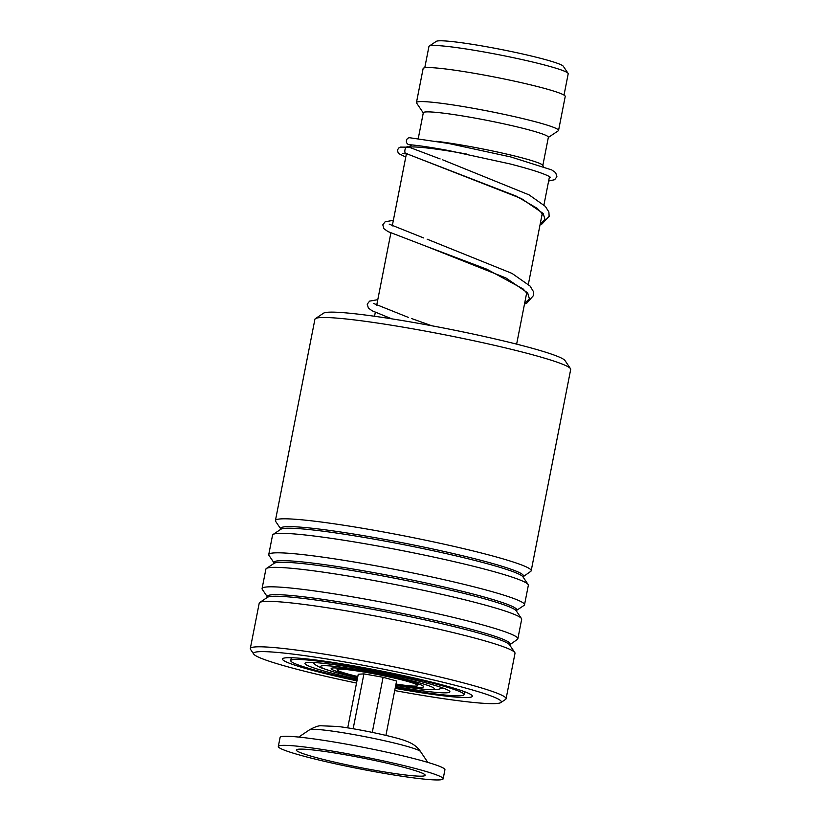 <?xml version="1.0" encoding="UTF-8"?>
<svg xmlns="http://www.w3.org/2000/svg" width="821" height="821" viewBox="0 0 821 821"><rect width="100%" height="100%" fill="white"/><g stroke="black" fill="none" stroke-linecap="round" stroke-linejoin="round"><path stroke-width="1.23" d="M424.755 67.774L428.942 46.448A70.955 5.316 11.1 0 1 429.219 46.089L436.331 41.337A64.869 4.864 11.1 0 1 446.491 41.05A64.869 4.864 11.1 0 1 516.091 52.554A64.869 4.864 11.1 0 1 563.288 66.244L568.081 73.336A70.955 5.316 11.1 0 1 568.204 73.767L564.017 95.092M429.219 46.089A70.955 5.316 11.1 0 1 440.333 45.771A70.955 5.316 11.1 0 1 516.46 58.353A70.955 5.316 11.1 0 1 568.081 73.336M405.769 157.047L398.308 153.383L397.436 150.181L398.596 148.098L400.412 147.103L409.012 147.164A72.402 5.429 11.1 0 1 419.182 147.226A72.402 5.429 11.1 0 1 466.851 154.091M418.238 138.636L423.318 112.734A63.72 4.782 11.1 0 1 433.539 112.138A63.72 4.782 11.1 0 1 504.166 123.92A63.72 4.782 11.1 0 1 548.366 137.271L542.835 165.431M423.277 112.908L416.575 103.005A72.402 5.429 11.1 0 1 416.452 102.563A72.402 5.429 11.1 0 1 428.08 101.876A72.402 5.429 11.1 0 1 508.332 115.279A72.402 5.429 11.1 0 1 558.557 130.436A72.402 5.429 11.1 0 1 558.28 130.806L548.325 137.446M416.452 102.563L423.133 68.553A72.402 5.429 11.1 0 1 434.75 67.866A72.402 5.429 11.1 0 1 515.003 81.269A72.402 5.429 11.1 0 1 565.228 96.437L558.557 130.436M435.93 141.263A63.72 4.782 11.1 0 1 502.36 153.096A63.72 4.782 11.1 0 1 542.691 165.226L543.574 166.53M443.155 778.821L444.931 769.749A83.988 6.301 -168.9 0 0 395.773 754.191A83.988 6.301 -168.9 0 0 306.028 737.894A83.988 6.301 -168.9 0 0 280.094 737.412L278.319 746.484A83.988 6.301 -168.9 0 0 327.487 762.032A83.988 6.301 -168.9 0 0 417.222 778.339A83.988 6.301 -168.9 0 0 443.155 778.821A83.988 6.301 -168.9 0 0 393.988 763.263A83.988 6.301 -168.9 0 0 304.252 746.956A83.988 6.301 -168.9 0 0 278.319 746.484M404.897 774.911A65.659 4.926 -168.9 0 0 425.052 774.891A65.659 4.926 -168.9 0 0 384.505 762.627A65.659 4.926 -168.9 0 0 316.578 750.384A65.659 4.926 -168.9 0 0 296.566 749.686A65.659 4.926 -168.9 0 0 332.556 761.662A65.659 4.926 -168.9 0 0 404.897 774.911M385.921 735.38L396.584 681.02L383.089 677.274L363.919 673.887L358.254 674.246L347.724 727.888M363.919 673.887L353.153 728.771M383.089 677.274L372.282 732.363M357.802 676.545A41.122 3.079 11.1 0 1 337.154 669.556A41.122 3.079 11.1 0 1 338.765 669.187A41.122 3.079 11.1 0 1 382.473 675.498A41.122 3.079 11.1 0 1 417.745 685.371A41.122 3.079 11.1 0 1 416.073 686.079A41.122 3.079 11.1 0 1 395.989 684.047M395.486 686.623A73.849 5.542 -168.9 0 0 438.034 692.544A73.849 5.542 -168.9 0 0 449.887 691.846A73.849 5.542 -168.9 0 0 398.657 676.381A73.849 5.542 -168.9 0 0 316.803 662.711A73.849 5.542 -168.9 0 0 304.95 663.409A73.849 5.542 -168.9 0 0 357.289 679.121M395.27 687.721A88.329 6.619 -168.9 0 0 449.918 695.469A88.329 6.619 -168.9 0 0 464.101 694.638A88.329 6.619 -168.9 0 0 402.824 676.135A88.329 6.619 -168.9 0 0 304.909 659.786A88.329 6.619 -168.9 0 0 290.737 660.628A88.329 6.619 -168.9 0 0 357.073 680.219M315.418 318.61L323.546 313.181A123.376 9.247 11.1 0 1 358.941 314.238A123.376 9.247 11.1 0 1 487.346 337.174A123.376 9.247 11.1 0 1 565.002 360.552L570.472 368.65A130.323 9.77 -168.9 0 0 488.444 343.958A130.323 9.77 -168.9 0 0 352.804 319.728A130.323 9.77 -168.9 0 0 315.418 318.61A130.323 9.77 -168.9 0 0 314.915 319.266L275.415 520.576A130.323 9.77 11.1 0 1 313.314 521.037A130.323 9.77 11.1 0 1 453.408 546.273A130.323 9.77 11.1 0 1 531.197 570.759A130.323 9.77 11.1 0 1 530.694 571.406L522.956 576.865M531.197 570.759L570.698 369.44A130.323 9.77 -168.9 0 0 570.472 368.65M394.716 690.553A126.27 9.472 -168.9 0 0 464.614 701.493A126.27 9.472 -168.9 0 0 500.841 702.571A126.27 9.472 -168.9 0 0 430.214 679.203A126.27 9.472 -168.9 0 0 290.224 653.773A126.27 9.472 -168.9 0 0 253.72 654.091A126.27 9.472 -168.9 0 0 356.519 683.062M253.72 654.091L250.528 649.36A130.323 9.77 11.1 0 1 250.302 648.569A130.323 9.77 11.1 0 1 288.202 649.031A130.323 9.77 11.1 0 1 428.295 674.277A130.323 9.77 11.1 0 1 506.085 698.753A130.323 9.77 11.1 0 1 505.582 699.4L500.841 702.571M356.95 680.855A96.734 7.256 11.1 0 1 282.865 658.524A96.734 7.256 11.1 0 1 310.625 659.355A96.734 7.256 11.1 0 1 411.29 677.335A96.734 7.256 11.1 0 1 472.178 695.664A96.734 7.256 11.1 0 1 444.212 695.91A96.734 7.256 11.1 0 1 395.147 688.347M516.286 610.578L516.347 610.526A123.714 9.277 11.1 0 0 446.829 587.62A123.714 9.277 11.1 0 0 309.938 562.765A123.714 9.277 11.1 0 0 274.142 563.021L268.97 555.376A130.323 9.77 11.1 0 1 268.744 554.586L272.562 535.118A130.323 9.77 11.1 0 1 273.065 534.461A130.323 9.77 11.1 0 1 310.461 535.579A130.323 9.77 11.1 0 1 446.101 559.809A130.323 9.77 11.1 0 1 528.129 584.501A130.323 9.77 11.1 0 1 528.344 585.301L524.527 604.759A130.323 9.77 11.1 0 1 524.024 605.416L516.337 610.547M268.744 554.586A130.323 9.77 11.1 0 1 306.644 555.047A130.323 9.77 11.1 0 1 446.737 580.283A130.323 9.77 11.1 0 1 524.527 604.759M509.615 644.588L509.677 644.536A123.714 9.277 11.1 0 0 440.159 621.63A123.714 9.277 11.1 0 0 303.267 596.775A123.714 9.277 11.1 0 0 267.472 597.031L262.299 589.386A130.323 9.77 11.1 0 1 262.073 588.585L265.891 569.127A130.323 9.77 11.1 0 1 266.394 568.471A130.323 9.77 11.1 0 1 303.791 569.589A130.323 9.77 11.1 0 1 439.42 593.819A130.323 9.77 11.1 0 1 521.448 618.511A130.323 9.77 11.1 0 1 521.674 619.301L517.856 638.769A130.323 9.77 11.1 0 1 517.353 639.426L509.615 644.885M262.073 588.585A130.323 9.77 11.1 0 1 299.973 589.047A130.323 9.77 11.1 0 1 440.066 614.293A130.323 9.77 11.1 0 1 517.856 638.769M250.302 648.569L259.22 603.127A130.323 9.77 11.1 0 1 259.723 602.481A130.323 9.77 11.1 0 1 297.12 603.589A130.323 9.77 11.1 0 1 432.749 627.819A130.323 9.77 11.1 0 1 514.777 652.521A130.323 9.77 11.1 0 1 515.003 653.311L506.085 698.753M522.967 576.568L523.028 576.527A123.714 9.277 11.1 0 0 453.5 553.611A123.714 9.277 11.1 0 0 316.608 528.755A123.714 9.277 11.1 0 0 280.813 529.011L275.64 521.366A130.323 9.77 11.1 0 1 275.415 520.576M550.501 177.315L548.305 175.992C541.768 172.81 528.898 168.767 509.687 163.841L448.543 150.53C430.666 147.267 417.571 145.327 409.269 144.691A3.479 3.161 -88.5 0 1 406.416 140.73A3.479 3.161 -88.5 0 1 409.823 137.764L448.605 143.48L510.898 156.975L551.733 169.926L555.684 172.687L556.915 176.71L554.647 179.707L548.633 181.041M408.55 147.021C405.153 144.958 402.988 154.174 406.949 153.814L521.499 198.62L543.225 213.501L544.97 219.433L540.187 224.071M357.699 677.038A47.136 3.53 11.1 0 1 338.734 668.109A47.136 3.53 11.1 0 1 402.772 679.562A47.136 3.53 11.1 0 1 416.103 687.146A47.136 3.53 11.1 0 1 395.896 684.54M395.722 685.391A57.922 4.341 -168.9 0 0 424.96 689.332A57.922 4.341 -168.9 0 0 408.581 680.004A57.922 4.341 -168.9 0 0 329.878 665.934A57.922 4.341 -168.9 0 0 357.535 677.9M326.85 730.403A56.711 4.249 -168.9 0 0 309.558 729.797C314.505 727.067 318.209 725.723 320.662 725.764L337.564 726.462C358.91 728.904 397.816 737.453 406.282 741.147C412.737 743.436 417.489 746.905 420.537 751.564A56.711 4.249 -168.9 0 0 385.511 740.973A56.711 4.249 -168.9 0 0 326.85 730.403M273.065 534.461L280.803 529.299A123.714 9.277 11.1 0 1 316.29 530.356A123.714 9.277 11.1 0 1 445.054 553.354A123.714 9.277 11.1 0 1 522.915 576.804L528.129 584.501M266.394 568.471L274.132 563.309A123.714 9.277 11.1 0 1 309.62 564.366A123.714 9.277 11.1 0 1 438.383 587.364A123.714 9.277 11.1 0 1 516.245 610.814L521.448 618.511M259.723 602.481L267.461 597.319A123.714 9.277 11.1 0 1 302.949 598.376A123.714 9.277 11.1 0 1 431.702 621.374A123.714 9.277 11.1 0 1 509.574 644.824L514.777 652.521M526.24 295.16L526.784 294.01L526.23 292.502L523.11 288.941L486.966 269.278L425.268 245.92L505.952 277.98L527.657 292.861L529.401 298.793L524.619 303.421M334.835 667.914L339.401 668.222C353.328 669.495 371.533 672.604 394.018 677.53L420.506 684.724M312.791 662.475L316.075 665.287L320.631 667.678L335.768 672.604L357.525 677.941M395.722 685.432L426.643 689.599L437.09 689.671L442.981 688.019M374.53 316.259L375.3 312.349M376.685 305.299L390.868 232.99M392.253 225.949L406.395 153.835M411.762 144.927L408.612 147.031M516.635 344.143L526.61 293.271M528.365 284.312L542.178 213.922M543.933 204.963L549.495 176.628M309.558 729.797L298.711 737.073M420.537 751.564L427.823 762.401M338.683 668.171L337.154 669.556M416.852 683.503L417.745 685.371M290.737 660.628L291.301 657.724M464.101 694.638L464.665 691.734M409.012 147.164L440.118 158.925M541.809 215.81L542.353 214.63L541.665 212.926L537.18 208.318L516.317 196.157L406.477 153.66M423.574 237.926L389.185 224.133M408.509 317.46L373.617 303.483M407.462 153.886L402.649 153.671M442.693 159.838L529.124 194.895L545.37 206.41L548.88 212.023L549.146 216.313L542.086 223.887L540.054 224.759M393.351 220.326L385.152 221.773L382.791 224.851L383.982 228.751L387.984 231.584L425.268 245.92M427.166 239.198L512.006 273.403L530.048 286.026L533.311 291.393L533.64 295.344L526.846 303.082L524.486 304.119M377.783 299.675L369.583 301.122L367.213 304.211L368.413 308.101L372.098 310.769L391.75 318.835M411.649 318.569L431.723 325.752"/></g></svg>
